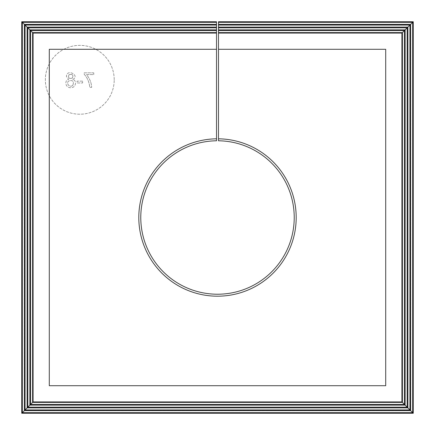 <?xml version="1.0" encoding="UTF-8"?>
<svg xmlns="http://www.w3.org/2000/svg" width="435" height="435" viewBox="0 0 435 435"><rect width="100%" height="100%" fill="white"/><g stroke="black" fill="none" stroke-linecap="round" stroke-linejoin="round"><path stroke-width="0.33" stroke-dasharray="2.17 1.63" d="M218.484 32.538L218.484 30.57L218.484 32.538L402.462 32.538L404.43 30.57M218.484 29.787L218.484 27.818L218.484 29.787L405.213 29.787L407.182 27.818M218.484 27.041L218.484 25.072L218.484 27.041L407.959 27.041L409.928 25.072M218.484 24.289L218.484 22.326L218.484 24.289L410.711 24.289L412.674 22.326M216.516 49.291L49.291 49.291L49.291 385.709L385.709 385.709L385.709 49.291L218.484 49.291M402.462 32.538L402.462 402.462L32.538 402.462L30.57 404.43M32.538 402.462L32.538 32.538L30.57 30.57M402.462 402.462L404.43 404.43M216.516 32.538L216.516 30.57L216.516 32.538L32.538 32.538M216.516 29.787L216.516 27.818L216.516 29.787L29.787 29.787L27.818 27.818M405.213 29.787L405.213 405.213L407.182 407.182M405.213 405.213L29.787 405.213L27.818 407.182M29.787 405.213L29.787 29.787M407.959 27.041L407.959 407.959L27.041 407.959L25.072 409.928M27.041 407.959L27.041 27.041L25.072 25.072M407.959 407.959L409.928 409.928M216.516 27.041L216.516 25.072L216.516 27.041L27.041 27.041M216.516 24.289L216.516 22.326L216.516 24.289L24.289 24.289L22.326 22.326M410.711 24.289L410.711 410.711L24.289 410.711L24.289 24.289M72.732 79.409C80.502 75.929 66.968 68.034 66.43 76.419L68.594 79.366C64.103 80.355 65.37 88.022 70.677 87.642C75.869 88.234 77.321 80.279 72.732 79.409C80.502 75.929 66.968 68.034 66.43 76.419L68.594 79.366C64.103 80.355 65.37 88.022 70.677 87.642C75.869 88.234 77.321 80.279 72.732 79.409M82.606 81.138L77.071 81.138L77.071 82.96L82.606 82.96L82.606 81.138L77.071 81.138L77.071 82.96L82.606 82.96L82.606 81.138M93.748 72.835L84.194 72.835L84.194 74.233C87.332 77.713 89.213 82.095 89.833 87.386L91.682 87.386C91.421 82.84 89.702 78.572 86.532 74.586L93.748 74.586L93.748 72.835L84.194 72.835L84.194 74.233C87.332 77.713 89.213 82.095 89.833 87.386L91.682 87.386C91.421 82.84 89.702 78.572 86.532 74.586L93.748 74.586L93.748 72.835M114.215 79.784A34.43 34.43 0 0 0 62.575 49.971A34.43 34.43 0 0 0 62.575 109.604A34.43 34.43 0 0 0 114.215 79.784A34.43 34.43 0 0 1 62.575 109.604A34.43 34.43 0 0 1 62.575 49.971A34.43 34.43 0 0 1 114.215 79.784M216.516 21.75L216.516 138.814A78.691 78.691 0 0 0 149.515 257.128A78.691 78.691 0 0 0 285.485 257.128A78.691 78.691 0 0 0 218.484 138.814L218.484 21.75M410.711 410.711L412.674 412.674M24.289 410.711L22.326 412.674M216.516 140.782L216.516 138.814A78.691 78.691 0 0 0 149.515 257.128A78.691 78.691 0 0 0 285.485 257.128A78.691 78.691 0 0 0 218.484 138.814A78.691 78.691 0 0 1 285.485 257.128A78.691 78.691 0 0 1 149.515 257.128A78.691 78.691 0 0 1 216.516 138.814A78.691 78.691 0 0 0 149.515 257.128A78.691 78.691 0 0 0 285.485 257.128A78.691 78.691 0 0 0 218.484 138.814A78.691 78.691 0 0 1 285.485 257.128A78.691 78.691 0 0 1 149.515 257.128A78.691 78.691 0 0 1 216.516 138.814L216.516 140.782L216.516 138.814A78.691 78.691 0 0 0 149.515 257.128A78.691 78.691 0 0 0 285.485 257.128A78.691 78.691 0 0 0 218.484 138.814A78.691 78.691 0 0 1 285.485 257.128A78.691 78.691 0 0 1 149.515 257.128A78.691 78.691 0 0 1 216.516 138.814A78.691 78.691 0 0 0 149.515 257.128A78.691 78.691 0 0 0 285.485 257.128A78.691 78.691 0 0 0 218.484 138.814L218.484 140.782A76.729 76.729 0 0 1 283.783 256.144A76.729 76.729 0 0 1 151.217 256.144A76.729 76.729 0 0 1 216.516 140.782A76.729 76.729 0 0 0 151.217 256.144A76.729 76.729 0 0 0 283.783 256.144A76.729 76.729 0 0 0 218.484 140.782A76.729 76.729 0 0 1 283.783 256.144A76.729 76.729 0 0 1 151.217 256.144A76.729 76.729 0 0 1 216.516 140.782L216.516 138.814A78.691 78.691 0 0 0 149.515 257.128A78.691 78.691 0 0 0 285.485 257.128A78.691 78.691 0 0 0 218.484 138.814L218.484 140.782A76.729 76.729 0 0 1 283.783 256.144A76.729 76.729 0 0 1 151.217 256.144A76.729 76.729 0 0 1 216.516 140.782L216.516 138.814A78.691 78.691 0 0 0 149.515 257.128A78.691 78.691 0 0 0 285.485 257.128A78.691 78.691 0 0 0 218.484 138.814L218.484 140.782M216.516 138.814A78.691 78.691 0 0 0 149.515 257.128A78.691 78.691 0 0 0 285.485 257.128A78.691 78.691 0 0 0 218.484 138.814M72.835 85.287C70.28 88.12 65.641 83.819 68.567 81.019C72.841 79.801 74.265 81.225 72.835 85.287C70.28 88.12 65.641 83.819 68.567 81.019C72.841 79.801 74.265 81.225 72.835 85.287M72.389 78.055C69.024 79.045 67.887 77.936 68.98 74.733C72.471 73.874 73.607 74.978 72.389 78.055C69.024 79.045 67.887 77.936 68.98 74.733C72.471 73.874 73.607 74.978 72.389 78.055"/><path stroke-width="0.65" d="M33.087 33.087L32.609 32.609L216.516 32.609L216.516 33.087L33.087 33.087L33.087 401.913L401.913 401.913L401.913 33.087L405.143 29.857L218.484 29.857L218.484 49.291L385.709 49.291L385.709 385.709L49.291 385.709L49.291 49.291L216.516 49.291L216.516 138.814A78.691 78.691 0 0 0 149.515 257.128A78.691 78.691 0 0 0 285.485 257.128A78.691 78.691 0 0 0 218.484 138.814L218.484 49.291M33.087 401.913L32.609 402.391L32.609 32.609L30.57 30.57L30.57 404.43L404.43 404.43L405.143 405.143L405.143 29.857L407.889 27.111L218.484 27.111L218.484 29.857M401.913 401.913L402.391 402.391L32.609 402.391L29.857 405.143L29.857 29.857L216.516 29.857L216.516 30.57L30.57 30.57L27.818 27.818L27.818 407.182L407.182 407.182L407.889 407.889L407.889 27.111L410.635 24.365L218.484 24.365L218.484 27.111M218.484 24.365L218.484 22.326L412.674 22.326L413.25 21.75L218.484 21.75L218.484 22.326M216.516 29.857L216.516 27.111L27.111 27.111L25.072 25.072L25.072 409.928L409.928 409.928L410.635 410.635L410.635 24.365L412.674 22.326L412.674 412.674L413.25 413.25L413.25 21.75M218.484 27.818L407.182 27.818L407.182 407.182L405.143 405.143L29.857 405.143L27.111 407.889L407.889 407.889L409.928 409.928L409.928 25.072L218.484 25.072M218.484 30.57L404.43 30.57L404.43 404.43L402.391 402.391L402.391 32.609L218.484 32.609M401.913 33.087L218.484 33.087M216.516 27.818L27.818 27.818L27.111 27.111L27.111 407.889L24.365 410.635L410.635 410.635L412.674 412.674L22.326 412.674L21.75 413.25L413.25 413.25M216.516 24.365L216.516 22.326L22.326 22.326L24.365 24.365L216.516 24.365L216.516 25.072L25.072 25.072L24.365 24.365L24.365 410.635L22.326 412.674L22.326 22.326L21.75 21.75L21.75 413.25M216.516 22.326L216.516 21.75L21.75 21.75M216.516 27.111L216.516 25.072M216.516 32.609L216.516 30.57M216.516 33.087L216.516 49.291M218.484 138.814L218.484 140.782A76.729 76.729 0 0 1 283.783 256.144A76.729 76.729 0 0 1 151.217 256.144A76.729 76.729 0 0 1 216.516 140.782L216.516 138.814"/></g></svg>
